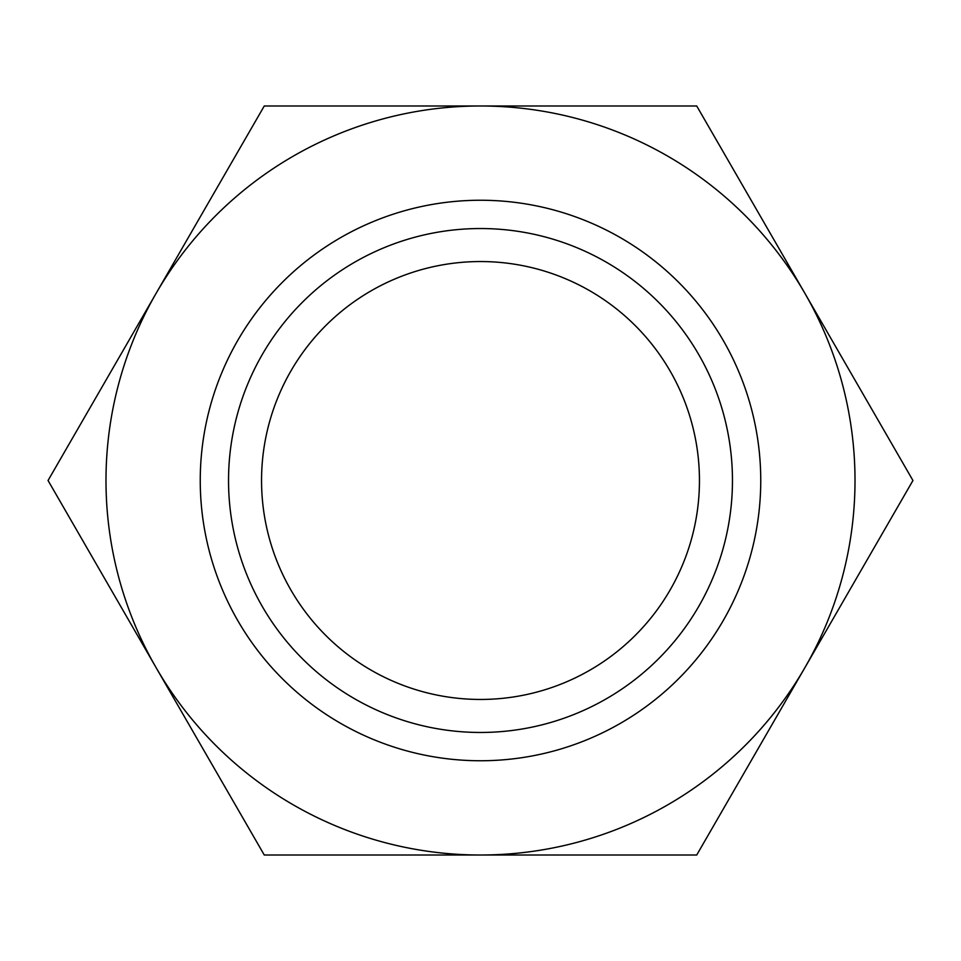 <?xml version="1.0" encoding="UTF-8"?>
<svg xmlns="http://www.w3.org/2000/svg" width="961" height="961" viewBox="0 0 961 961"><rect width="100%" height="100%" fill="white"/><g stroke="black" fill="none" stroke-linecap="round" stroke-linejoin="round"><path stroke-width="1.44" d="M912.95 480.5L696.725 105.986L480.5 105.986A374.514 374.514 0 0 0 156.162 667.751A374.514 374.514 0 0 0 480.5 855.014L696.725 855.014L804.837 667.751A374.514 374.514 0 0 0 480.5 105.986L264.275 105.986L48.05 480.5L264.275 855.014L480.5 855.014A374.514 374.514 0 0 0 804.837 667.751L912.95 480.5M732.462 480.5A251.962 251.962 0 0 1 480.5 732.462A251.962 251.962 0 0 1 228.538 480.5A251.962 251.962 0 0 1 480.5 228.538A251.962 251.962 0 0 1 732.462 480.5M760.752 480.5A280.252 280.252 0 0 1 480.5 760.752A280.252 280.252 0 0 1 200.248 480.5A280.252 280.252 0 0 1 480.5 200.248A280.252 280.252 0 0 1 760.752 480.5M261.548 480.5A218.952 218.952 0 0 1 480.5 261.548A218.952 218.952 0 0 1 699.452 480.5A218.952 218.952 0 0 1 480.5 699.452A218.952 218.952 0 0 1 261.548 480.5"/></g></svg>
